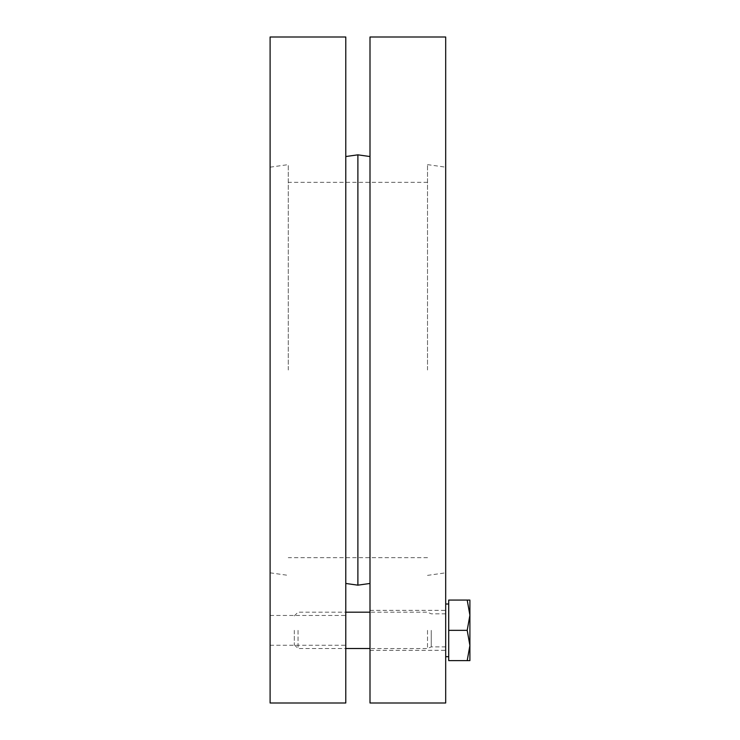 <?xml version="1.0" encoding="UTF-8"?>
<svg xmlns="http://www.w3.org/2000/svg" width="740" height="740" viewBox="0 0 740 740"><rect width="100%" height="100%" fill="white"/><g stroke="black" fill="none" stroke-linecap="round" stroke-linejoin="round"><path stroke-width="0.56" stroke-dasharray="3.7 2.78" d="M270.1 630.341L270.1 645.234L270.1 630.341M345.784 630.341L345.784 645.234L345.784 630.341M270.1 370L270.1 167.175L270.1 370M345.784 370L345.784 156.538L345.784 370M345.784 37L345.784 703M270.1 37L270.1 703M288.267 370L288.267 164.622L288.267 370M427.517 370L427.517 164.622L427.517 370M357.892 154.836L357.892 585.164M370 630.341L370 610.361L370 630.341M445.684 630.341L445.684 656.685L445.684 630.341M370 370L370 156.538L370 370M445.684 370L445.684 167.175L445.684 370M370 703L370 37M445.684 37L445.684 703M298.035 630.341L298.035 648.508L298.035 630.341M294.317 630.341L294.317 644.799L294.317 630.341M427.517 630.341L427.517 648.508L427.517 630.341M469.9 645.484L467.199 660.616L469.9 660.616L469.9 615.208L467.199 630.341L469.9 645.484M469.9 600.075L467.199 600.075L469.9 615.208L469.9 600.075M467.199 630.341L448.708 630.341L448.708 600.075L467.199 600.075M448.708 630.341L448.708 660.616L467.199 660.616M431.235 630.341L431.235 646.871L431.235 630.341M270.1 645.234L345.784 645.234M270.1 615.458L345.784 615.458M270.1 572.825L288.267 575.378M270.1 167.175L288.267 164.622M427.517 182.308L288.267 182.308M427.517 557.692L288.267 557.692M427.517 164.622L445.684 167.175M427.517 575.378L445.684 572.825M370 650.321L445.684 650.321M370 610.361L445.684 610.361M294.317 644.799L298.035 648.508L345.784 648.508M294.317 615.893L298.035 612.184L345.784 612.184M445.684 613.821L431.235 613.821L427.517 612.184L370 612.184M445.684 646.871L431.235 646.871L427.517 648.508L370 648.508"/><path stroke-width="1.11" d="M345.784 370L345.784 37L270.1 37L270.1 703L345.784 703L345.784 370M370 583.462L357.892 585.164L357.892 154.836L370 156.538M370 370L370 703L445.684 703L445.684 37L370 37L370 370M467.199 660.616L469.9 645.484L469.9 660.616L448.708 660.616L448.708 600.075L469.9 600.075L469.9 645.484L467.199 630.341L469.9 615.208L467.199 600.075M448.708 630.341L467.199 630.341M345.784 583.462L357.892 585.164M345.784 156.538L357.892 154.836M370 612.184L345.784 612.184M370 648.508L345.784 648.508M448.708 604.007L445.684 604.007M448.708 656.685L445.684 656.685"/></g></svg>
